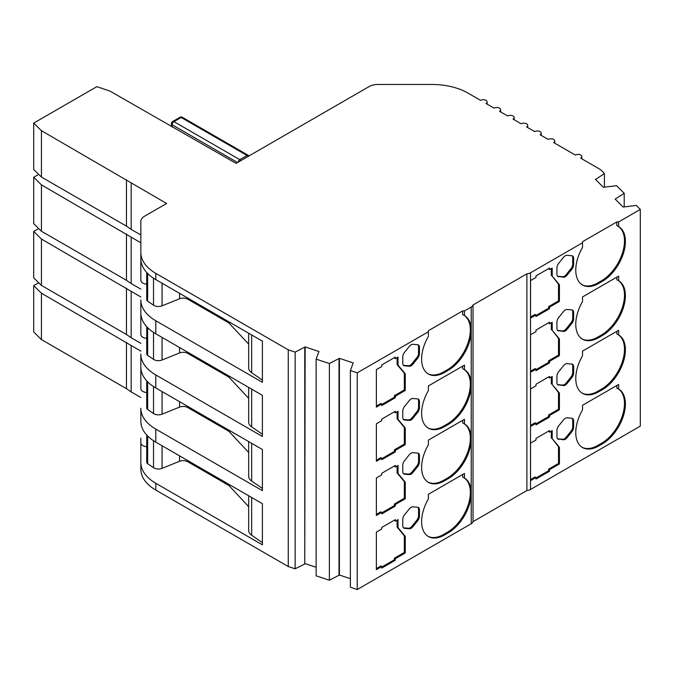 <?xml version="1.0" encoding="UTF-8"?>
<svg xmlns="http://www.w3.org/2000/svg" width="674" height="674" viewBox="0 0 674 674"><rect width="100%" height="100%" fill="white"/><g stroke="black" fill="none" stroke-linecap="round" stroke-linejoin="round"><path stroke-width="1.01" d="M618.622 389.075A32.537 18.788 -60 0 1 618.648 389.092A32.537 18.788 -60 0 1 625.388 403.987A32.537 18.788 -60 0 1 602.379 443.837L598.773 445.918A32.537 18.788 -60 0 1 582.505 447.536A32.537 18.788 -60 0 1 582.53 409.91L582.53 405.293L618.622 384.458L618.622 389.075L616.82 388.098L616.82 385.494M582.058 447.258A32.537 18.788 120 0 0 597.872 445.404L601.478 443.315A32.537 18.788 120 0 0 624.486 403.465A32.537 18.788 120 0 0 618.058 388.755M411.106 507.328A5.106 2.949 120 0 0 409.295 508.929L404.56 514.818A5.106 2.949 120 0 0 402.757 519.469L402.757 525.787A5.106 2.949 120 0 0 403.819 528.121A5.106 2.949 120 0 0 404.56 528.349L409.295 528.778A5.106 2.949 120 0 0 412.909 526.689L417.644 520.8A5.106 2.949 120 0 0 419.447 516.149L419.447 509.83A5.106 2.949 120 0 0 418.394 507.497A5.106 2.949 120 0 0 417.644 507.261L412.909 506.84A5.106 2.949 120 0 0 411.106 507.328M146.738 446.736A6.883 3.977 180 0 1 142.854 445.607A6.883 3.977 180 0 1 140.841 442.801L140.841 469.214A51.039 29.471 180 0 0 155.787 490.057L155.787 483.283L262.405 544.836L262.405 503.689L155.787 442.127L155.787 429.102L262.405 490.664L262.405 449.507L155.787 387.954L155.787 374.929L262.405 436.482L262.405 395.335L155.787 333.782L155.787 320.757L262.405 382.31L262.405 341.162L155.787 279.6L155.787 273.349L288.261 349.831L295.145 352.114L305.145 346.908L304.758 563.995L295.145 568.814L288.261 566.539L155.787 490.057M140.841 438.117L140.841 442.801M153.52 440.729L153.52 467.714A6.378 3.682 0 0 0 153.891 467.95A6.378 3.682 0 0 0 162.063 468.363L162.063 445.75M618.622 334.902A32.537 18.788 -60 0 1 618.648 334.919A32.537 18.788 -60 0 1 625.388 349.814A32.537 18.788 -60 0 1 602.379 389.665L598.773 391.746A32.537 18.788 -60 0 1 582.505 393.355A32.537 18.788 -60 0 1 582.53 355.737L582.53 351.112L618.622 330.277L618.622 334.902L616.82 333.916L616.82 331.322M582.058 393.085A32.537 18.788 120 0 0 597.872 391.223L601.478 389.142A32.537 18.788 120 0 0 624.486 349.292A32.537 18.788 120 0 0 618.058 334.582M411.106 453.147A5.106 2.949 120 0 0 409.295 454.748L404.56 460.645A5.106 2.949 120 0 0 402.757 465.296L402.757 471.606A5.106 2.949 120 0 0 403.819 473.948A5.106 2.949 120 0 0 404.56 474.176L409.295 474.597A5.106 2.949 120 0 0 412.909 472.516L417.644 466.627A5.106 2.949 120 0 0 419.447 461.968L419.447 455.658A5.106 2.949 120 0 0 418.394 453.324A5.106 2.949 120 0 0 417.644 453.088L412.909 452.667A5.106 2.949 120 0 0 411.106 453.147M146.738 392.554A6.883 3.977 180 0 1 142.854 391.434A6.883 3.977 180 0 1 140.841 388.62L140.841 367.119L140.841 388.62M153.52 386.556L153.52 413.541A6.378 3.682 0 0 0 153.891 413.777A6.378 3.682 0 0 0 162.063 414.19L162.063 391.577M618.622 280.729A32.537 18.788 -60 0 1 618.648 280.746A32.537 18.788 -60 0 1 625.388 295.642A32.537 18.788 -60 0 1 602.379 335.492L598.773 337.573A32.537 18.788 -60 0 1 582.505 339.182A32.537 18.788 -60 0 1 582.53 301.564L582.53 296.939L618.622 276.104L618.622 280.729L616.82 279.744L616.82 277.149M582.058 338.912A32.537 18.788 120 0 0 597.872 337.051L601.478 334.97A32.537 18.788 120 0 0 624.486 295.119A32.537 18.788 120 0 0 618.058 280.409M411.106 398.974A5.106 2.949 120 0 0 409.295 400.575L404.56 406.464A5.106 2.949 120 0 0 402.757 411.115L402.757 417.433A5.106 2.949 120 0 0 403.819 419.767A5.106 2.949 120 0 0 404.56 420.003L409.295 420.424A5.106 2.949 120 0 0 412.909 418.343L417.644 412.446A5.106 2.949 120 0 0 419.447 407.795L419.447 401.485A5.106 2.949 120 0 0 418.394 399.143A5.106 2.949 120 0 0 417.644 398.915L412.909 398.494A5.106 2.949 120 0 0 411.106 398.974M146.738 338.382A6.883 3.977 180 0 1 142.854 337.261A6.883 3.977 180 0 1 140.841 334.447L140.841 312.938L140.841 334.447M153.52 332.383L153.52 359.36A6.378 3.682 0 0 0 153.891 359.596A6.378 3.682 0 0 0 162.063 360.009L162.063 337.404M618.622 221.931L618.622 226.548L616.82 225.571L616.82 221.931L618.622 221.931L640.3 209.412L636.332 205.444L623.147 207.07L615.177 199.1L624.208 193.32L616.558 185.67L603.373 187.296L595.395 179.326L596.06 179.107L596.06 179.992M618.622 226.548A32.537 18.788 -60 0 1 618.648 226.565A32.537 18.788 -60 0 1 625.388 241.461A32.537 18.788 -60 0 1 602.379 281.311L598.773 283.4A32.537 18.788 -60 0 1 582.505 285.009A32.537 18.788 -60 0 1 582.53 247.392L582.53 241.722L616.82 221.931M582.058 284.74A32.537 18.788 120 0 0 597.872 282.878L601.478 280.788A32.537 18.788 120 0 0 624.486 240.938A32.537 18.788 120 0 0 618.058 226.228M411.106 344.802A5.106 2.949 120 0 0 409.295 346.402L404.56 352.291A5.106 2.949 120 0 0 402.757 356.942L402.757 363.261A5.106 2.949 120 0 0 403.819 365.594A5.106 2.949 120 0 0 404.56 365.822L409.295 366.252A5.106 2.949 120 0 0 412.909 364.162L417.644 358.273A5.106 2.949 120 0 0 419.447 353.623L419.447 347.304A5.106 2.949 120 0 0 418.394 344.97A5.106 2.949 120 0 0 417.644 344.743L412.909 344.313A5.106 2.949 120 0 0 411.106 344.802M146.738 284.209A6.883 3.977 180 0 1 142.854 283.08A6.883 3.977 180 0 1 140.841 280.274L140.841 258.765L140.841 280.274M153.52 278.202L153.52 305.187A6.378 3.682 0 0 0 153.891 305.423A6.378 3.682 0 0 0 162.063 305.836L162.063 283.232M462.676 366.142L462.676 368.737L464.479 369.723L464.479 365.097L428.386 385.932L428.386 390.558A32.537 18.788 120 0 0 428.361 428.175A32.537 18.788 120 0 0 444.629 426.566L448.235 424.485A32.537 18.788 120 0 0 471.219 385.941L471.219 523.732L357.245 589.531L357.245 372.832L428.386 331.76L428.386 330.715L462.676 310.925L464.479 310.925L471.219 307.032L471.219 385.941M155.787 273.349A51.039 29.471 0 0 1 140.841 252.514L140.841 221.417A12.764 7.363 180 0 1 144.573 216.211L166.613 203.481L41.434 130.697L33.7 123.106L96.854 86.643L110.005 91.108L236.085 163.378L369.015 86.626A12.764 7.363 180 0 1 378.038 84.469L431.908 84.469A51.039 29.471 0 0 1 468 93.096L480.57 100.359A3.825 2.207 180 0 1 484.741 99.878A3.825 2.207 180 0 1 487.108 101.917A3.825 2.207 180 0 1 485.979 103.484L494.101 108.169A3.825 2.207 180 0 1 498.271 107.688A3.825 2.207 180 0 1 500.639 109.736A3.825 2.207 180 0 1 499.518 111.294L507.64 115.987A3.825 2.207 180 0 1 511.81 115.507A3.825 2.207 180 0 1 514.169 117.546A3.825 2.207 180 0 1 513.049 119.113L521.171 123.797A3.825 2.207 180 0 1 525.341 123.317A3.825 2.207 180 0 1 527.708 125.364A3.825 2.207 180 0 1 526.588 126.923L534.701 131.615A3.825 2.207 180 0 1 538.88 131.135A3.825 2.207 180 0 1 541.239 133.174A3.825 2.207 180 0 1 540.118 134.741L548.24 139.425A3.825 2.207 180 0 1 552.41 138.945A3.825 2.207 180 0 1 554.769 140.992A3.825 2.207 180 0 1 553.649 142.551L575.31 155.054A3.825 2.207 180 0 1 579.48 154.573A3.825 2.207 180 0 1 581.839 156.612A3.825 2.207 180 0 1 580.718 158.179L600.467 169.578L604.418 173.555L596.06 179.107M329.384 363.539L339.393 358.324L339.393 575.023L329.384 580.238L329.384 363.539L316.131 359.124L318.945 351.508L305.145 346.908M357.245 589.531L350.379 587.239L350.379 370.54L353.201 362.924L339.393 358.324M350.379 370.54L357.245 372.832M582.53 242.766L530.514 272.802A6.378 3.682 180 0 1 526.899 273.838L473.022 304.951A6.378 3.682 180 0 1 471.219 307.032M530.514 272.802L530.514 489.501L640.3 426.111L640.3 209.412M559.42 301.43L549.521 307.142L549.521 308.709L535.99 316.519L535.99 314.96L530.556 318.094L530.556 280.586L535.99 277.452L535.99 275.885L549.521 268.075L549.521 269.642L552.2 268.092L552.2 276.113L559.42 284.765L559.42 301.43L558.51 300.907L558.51 284.243L559.42 284.765M558.738 276.812A5.106 2.949 -60 0 1 557.996 276.584A5.106 2.949 -60 0 1 556.935 274.242L556.935 267.932A5.106 2.949 -60 0 1 558.738 263.281L563.472 257.384A5.106 2.949 -60 0 1 567.087 255.303L571.822 255.724A5.106 2.949 -60 0 1 572.571 255.96A5.106 2.949 -60 0 1 573.625 258.294L573.625 264.604A5.106 2.949 -60 0 1 571.822 269.263L567.087 275.152A5.106 2.949 -60 0 1 563.472 277.233L557.836 276.289L562.571 276.711A5.106 2.949 120 0 0 566.185 274.63L570.92 268.741A5.106 2.949 120 0 0 572.723 264.09L572.723 257.771A5.106 2.949 120 0 0 572.074 255.766M559.42 355.602L549.521 361.323L549.521 362.882L535.99 370.692L535.99 369.133L530.556 372.267L530.556 334.767L535.99 331.625L535.99 330.066L549.521 322.248L549.521 323.815L552.2 322.265L552.2 330.285L559.42 338.938L559.42 355.602L558.51 355.088L558.51 338.415L559.42 338.938M558.738 330.985A5.106 2.949 -60 0 1 557.996 330.757A5.106 2.949 -60 0 1 556.935 328.423L556.935 322.105A5.106 2.949 -60 0 1 558.738 317.454L563.472 311.565A5.106 2.949 -60 0 1 567.087 309.476L571.822 309.897A5.106 2.949 -60 0 1 572.571 310.133A5.106 2.949 -60 0 1 573.625 312.466L573.625 318.785A5.106 2.949 -60 0 1 571.822 323.436L567.087 329.325A5.106 2.949 -60 0 1 563.472 331.414L557.836 330.471L562.571 330.892A5.106 2.949 120 0 0 566.185 328.802L570.92 322.913A5.106 2.949 120 0 0 572.723 318.263L572.723 311.944A5.106 2.949 120 0 0 572.074 309.939M559.42 409.784L549.521 415.496L549.521 417.054L535.99 424.873L535.99 423.306L530.556 426.448L530.556 388.94L535.99 385.806L535.99 384.239L549.521 376.429L549.521 377.988L552.2 376.446L552.2 384.466L559.42 393.111L559.42 409.784L558.51 409.261L558.51 392.588L559.42 393.111M558.738 385.166A5.106 2.949 -60 0 1 557.996 384.93A5.106 2.949 -60 0 1 556.935 382.596L556.935 376.277A5.106 2.949 -60 0 1 558.738 371.627L563.472 365.738A5.106 2.949 -60 0 1 567.087 363.648L571.822 364.078A5.106 2.949 -60 0 1 572.571 364.305A5.106 2.949 -60 0 1 573.625 366.639L573.625 372.958A5.106 2.949 -60 0 1 571.822 377.608L567.087 383.506A5.106 2.949 -60 0 1 563.472 385.587L557.836 384.643L562.571 385.065A5.106 2.949 120 0 0 566.185 382.984L570.92 377.086A5.106 2.949 120 0 0 572.723 372.436L572.723 366.125A5.106 2.949 120 0 0 572.074 364.112M559.42 463.956L549.521 469.668L549.521 471.236L535.99 479.046L535.99 477.487L530.556 480.621L530.556 443.113L535.99 439.979L535.99 438.412L549.521 430.602L549.521 432.16L552.2 430.619L552.2 438.639L559.42 447.283L559.42 463.956L558.51 463.434L558.51 446.769L559.42 447.283M558.738 439.338A5.106 2.949 -60 0 1 557.996 439.111A5.106 2.949 -60 0 1 556.935 436.769L556.935 430.459A5.106 2.949 -60 0 1 558.738 425.808L563.472 419.91A5.106 2.949 -60 0 1 567.087 417.829L571.822 418.251A5.106 2.949 -60 0 1 572.571 418.478A5.106 2.949 -60 0 1 573.625 420.82L573.625 427.131A5.106 2.949 -60 0 1 571.822 431.781L567.087 437.679A5.106 2.949 -60 0 1 563.472 439.76L557.836 438.816L562.571 439.237A5.106 2.949 120 0 0 566.185 437.156L570.92 431.267A5.106 2.949 120 0 0 572.723 426.617L572.723 420.298A5.106 2.949 120 0 0 572.074 418.293M473.022 304.951L473.022 521.651L526.899 490.537L526.899 273.838M462.676 310.925L462.676 314.564L464.479 315.55L464.479 310.925M427.914 373.733A32.537 18.788 120 0 0 443.728 371.871L447.334 369.79A32.537 18.788 120 0 0 468.506 341.398A32.537 18.788 120 0 0 463.906 315.221M428.386 335.332L428.386 331.76M428.386 497.859L428.386 498.912A32.537 18.788 120 0 0 428.361 536.529A32.537 18.788 120 0 0 444.629 534.92L448.235 532.831A32.537 18.788 120 0 0 471.219 494.286M428.386 498.912L428.386 494.286L464.479 473.451L464.479 478.068A32.537 18.788 -60 0 1 464.504 478.085A32.537 18.788 -60 0 1 471.219 491.708M428.386 443.686L428.386 444.73A32.537 18.788 120 0 0 428.361 482.357A32.537 18.788 120 0 0 444.629 480.739L448.235 478.658A32.537 18.788 120 0 0 471.219 440.114M428.386 444.73L428.386 440.114L464.479 419.27L464.479 423.895A32.537 18.788 -60 0 1 464.504 423.912A32.537 18.788 -60 0 1 471.219 437.536M464.479 369.723A32.537 18.788 -60 0 1 464.504 369.74A32.537 18.788 -60 0 1 471.219 383.363M428.386 336.385A32.537 18.788 120 0 0 428.361 374.003A32.537 18.788 120 0 0 444.629 372.393L448.235 370.304A32.537 18.788 120 0 0 471.219 331.76M398.022 357.102L395.318 358.669L395.318 357.102L381.779 364.92L381.779 366.479L376.37 369.605L376.37 407.113L381.779 403.987L381.779 405.554L395.318 397.736L395.318 396.177L405.243 390.448L405.243 373.775L398.022 365.131L398.022 357.102M398.022 411.283L395.318 412.842L395.318 411.283L381.779 419.093L381.779 420.66L376.37 423.786L376.37 461.286L381.779 458.16L381.779 459.727L395.318 451.909L395.318 450.35L405.243 444.621L405.243 427.948L398.022 419.304L398.022 411.283M398.022 465.456L395.318 467.015L395.318 465.456L381.779 473.266L381.779 474.833L376.37 477.959L376.37 515.467L381.779 512.341L381.779 513.9L395.318 506.09L395.318 504.523L405.243 498.794L405.243 482.129L398.022 473.477L398.022 465.456M398.022 519.629L395.318 521.196L395.318 519.629L381.779 527.447L381.779 529.006L376.37 532.131L376.37 569.64L381.779 566.514L381.779 568.072L395.318 560.263L395.318 558.695L405.243 552.966L405.243 536.302L398.022 527.649L398.022 519.629M288.261 349.831L288.261 566.539M140.841 252.514L140.841 258.765A51.039 29.471 0 0 0 155.787 279.6M155.787 429.102A51.039 29.471 0 0 1 140.841 408.267L140.841 421.292A51.039 29.471 0 0 0 155.787 442.127M155.787 374.929A51.039 29.471 0 0 1 140.841 354.094L140.841 367.119A51.039 29.471 0 0 0 155.787 387.954M155.787 320.757A51.039 29.471 0 0 1 140.841 299.922L140.841 312.938A51.039 29.471 0 0 0 155.787 333.782M131.169 183.025L131.169 229.379L140.841 234.965M41.434 130.697L41.434 177.051L126.459 226.144L126.459 179.781M41.434 177.051L33.7 169.469L33.7 123.106M604.418 173.555L604.418 187.035M530.514 489.501A6.378 3.682 180 0 1 526.899 490.537M549.521 308.709L548.619 308.187L548.619 306.619L549.521 307.142M548.619 306.619L558.51 300.907M558.51 284.243L552.2 276.113M551.298 275.59L551.298 268.614M548.619 268.597L549.521 269.642M535.99 314.96L535.08 314.438L530.556 317.05M535.99 315.483L548.619 308.187M473.022 521.651A6.378 3.682 180 0 1 471.219 523.732M464.479 315.55A32.537 18.788 -60 0 1 464.504 315.567A32.537 18.788 -60 0 1 471.219 329.182M403.406 365.266A5.106 2.949 120 0 0 403.659 365.308L408.393 365.729A5.106 2.949 120 0 0 412.008 363.648L416.743 357.751A5.106 2.949 120 0 0 418.546 353.1L418.546 346.781A5.106 2.949 120 0 0 417.897 344.776M395.318 358.669L394.408 357.624M405.243 390.448L404.333 389.926L404.333 373.253L397.121 364.609L397.121 357.624M397.121 364.609L398.022 365.131M404.333 373.253L405.243 373.775M395.318 397.736L394.408 397.213L394.408 395.655L404.333 389.926M394.408 395.655L395.318 396.177M381.779 404.51L394.408 397.213M381.779 403.987L380.877 403.465L376.37 406.068M295.145 352.114L295.145 568.814M262.405 380.111L251.663 372.714L251.663 334.953M248.672 333.234L248.672 367.979A12.764 7.363 0 0 0 251.663 372.714M248.672 344.111L229.295 323.402A6.378 3.682 0 0 0 228.191 322.551L187.717 299.18A6.378 3.682 0 0 0 179.545 298.767L162.063 305.836M153.52 305.187L147.631 301.135L147.631 273.459M146.738 272.515L146.738 299.719A3.825 2.207 0 0 0 147.631 301.135M126.459 226.144L131.169 229.379M304.758 347.295L304.758 563.995M339.393 575.023L350.379 578.688M305.145 563.607L316.131 567.272M615.842 199.765L615.842 198.881M339.005 575.411L339.005 358.711M624.208 206.808L624.208 193.32M316.131 359.124L316.131 575.823L329.384 580.238M38.713 174.381L33.7 177.279L41.434 184.87L140.841 242.783M427.914 427.906A32.537 18.788 120 0 0 443.728 426.044L447.334 423.963A32.537 18.788 120 0 0 468.506 395.571A32.537 18.788 120 0 0 463.906 369.403M428.386 389.513L428.386 390.558M131.169 237.197L131.169 283.56L140.841 289.138M41.434 184.87L41.434 231.233L126.459 280.317L126.459 233.962M41.434 231.233L33.7 223.642L33.7 177.279M549.521 362.882L548.619 362.359L548.619 360.801L549.521 361.323M548.619 360.801L558.51 355.088M558.51 338.415L552.2 330.285M551.298 329.771L551.298 322.787M548.619 322.77L549.521 323.815M535.99 369.133L535.08 368.611L530.556 371.231M535.99 369.655L548.619 362.359M403.406 419.439A5.106 2.949 120 0 0 403.659 419.481L408.393 419.902A5.106 2.949 120 0 0 412.008 417.821L416.743 411.924A5.106 2.949 120 0 0 418.546 407.273L418.546 400.963A5.106 2.949 120 0 0 417.897 398.957M395.318 412.842L394.408 411.806M405.243 444.621L404.333 444.099L404.333 427.426L397.121 418.781L397.121 411.806M397.121 418.781L398.022 419.304M404.333 427.426L405.243 427.948M395.318 451.909L394.408 451.395L394.408 449.828L404.333 444.099M394.408 449.828L395.318 450.35M381.779 458.682L394.408 451.395M381.779 458.16L380.877 457.646L376.37 460.249M262.405 434.283L251.663 426.886L251.663 389.134M248.672 387.407L248.672 422.151A12.764 7.363 0 0 0 251.663 426.886M248.672 398.283L229.295 377.575A6.378 3.682 0 0 0 228.191 376.724L187.717 353.353A6.378 3.682 0 0 0 179.545 352.94L162.063 360.009M153.52 359.36L147.631 355.316L147.631 327.631M146.738 326.696L146.738 353.892A3.825 2.207 0 0 0 147.631 355.316M126.459 280.317L131.169 283.56M38.713 228.562L33.7 231.452L41.434 239.043L140.841 296.956M464.479 423.895L462.676 422.91L462.676 420.315M427.914 482.079A32.537 18.788 120 0 0 443.728 480.225L447.334 478.136A32.537 18.788 120 0 0 468.506 449.743A32.537 18.788 120 0 0 463.906 423.575M131.169 291.37L131.169 337.733L140.841 343.319M41.434 239.043L41.434 285.405L126.459 334.498L126.459 288.135M41.434 285.405L33.7 277.814L33.7 231.452M549.521 417.054L548.619 416.54L548.619 414.973L549.521 415.496M548.619 414.973L558.51 409.261M558.51 392.588L552.2 384.466M551.298 383.944L551.298 376.96M548.619 376.943L549.521 377.988M535.99 423.306L535.08 422.783L530.556 425.404M535.99 423.828L548.619 416.54M403.406 473.611A5.106 2.949 120 0 0 403.659 473.654L408.393 474.075A5.106 2.949 120 0 0 412.008 471.994L416.743 466.105A5.106 2.949 120 0 0 418.546 461.454L418.546 455.135A5.106 2.949 120 0 0 417.897 453.13M395.318 467.015L394.408 465.978M405.243 498.794L404.333 498.271L404.333 481.607L397.121 472.954L397.121 465.978M397.121 472.954L398.022 473.477M404.333 481.607L405.243 482.129M395.318 506.09L394.408 505.567L394.408 504L404.333 498.271M394.408 504L395.318 504.523M381.779 512.855L394.408 505.567M381.779 512.341L380.877 511.819L376.37 514.422M262.405 488.456L251.663 481.067L251.663 443.307M248.672 441.58L248.672 476.333A12.764 7.363 0 0 0 251.663 481.067M248.672 452.465L229.295 431.748A6.378 3.682 0 0 0 228.191 430.897L187.717 407.534A6.378 3.682 0 0 0 179.545 407.121L162.063 414.19M153.52 413.541L147.631 409.489L147.631 381.804M146.738 380.869L146.738 408.065A3.825 2.207 0 0 0 147.631 409.489M126.459 334.498L131.169 337.733M38.713 282.735L33.7 285.633L41.434 293.215L140.841 351.129M464.479 478.068L462.676 477.091L462.676 474.488M427.914 536.26A32.537 18.788 120 0 0 443.728 534.398L447.334 532.308A32.537 18.788 120 0 0 468.506 503.925A32.537 18.788 120 0 0 463.906 477.748M131.169 345.543L131.169 391.906L140.841 397.492M41.434 293.215L41.434 339.578L126.459 388.671L126.459 342.308M41.434 339.578L33.7 331.987L33.7 285.633M549.521 471.236L548.619 470.713L548.619 469.146L549.521 469.668M548.619 469.146L558.51 463.434M558.51 446.769L552.2 438.639M551.298 438.117L551.298 431.141M548.619 431.124L549.521 432.16M535.99 477.487L535.08 476.965L530.556 479.576M535.99 478.001L548.619 470.713M403.406 527.793A5.106 2.949 120 0 0 403.659 527.826L408.393 528.256A5.106 2.949 120 0 0 412.008 526.167L416.743 520.277A5.106 2.949 120 0 0 418.546 515.627L418.546 509.308A5.106 2.949 120 0 0 417.897 507.303M395.318 521.196L394.408 520.151M405.243 552.966L404.333 552.453L404.333 535.779L397.121 527.135L397.121 520.151M397.121 527.135L398.022 527.649M404.333 535.779L405.243 536.302M395.318 560.263L394.408 559.74L394.408 558.182L404.333 552.453M394.408 558.182L395.318 558.695M381.779 567.036L394.408 559.74M381.779 566.514L380.877 565.991L376.37 568.595M140.841 462.448A51.039 29.471 0 0 0 155.787 483.283M262.405 542.629L251.663 535.24L251.663 497.479M248.672 495.761L248.672 530.505A12.764 7.363 0 0 0 251.663 535.24M248.672 506.637L229.295 485.929A6.378 3.682 0 0 0 228.191 485.069L187.717 461.707A6.378 3.682 0 0 0 179.545 461.294L162.063 468.363M153.52 467.714L147.631 463.661L147.631 435.985M146.738 435.042L146.738 462.238A3.825 2.207 0 0 0 147.631 463.661M126.459 388.671L131.169 391.906M597.872 282.878L598.773 283.4M601.478 280.788L602.379 281.311M562.571 276.711L563.472 277.233M566.185 274.63L567.087 275.152M570.92 268.741L571.822 269.263M572.723 264.09L573.625 264.604M572.723 257.771L573.625 258.294M448.235 370.304L447.334 369.79M444.629 372.393L443.728 371.871M419.447 347.304L418.546 346.781M419.447 353.623L418.546 353.1M417.644 358.273L416.743 357.751M412.909 364.162L412.008 363.648M409.295 366.252L408.393 365.729M404.56 365.822L403.659 365.308M228.191 321.405L228.191 322.551M187.717 299.18L187.717 298.043M229.295 323.402L229.295 322.046M237.551 162.527L172.14 124.757L172.14 126.982M179.545 298.767L179.545 293.325M238.057 162.232A2.553 1.474 -60 0 1 239.809 159.662L247.029 155.492A2.553 1.474 -60 0 1 248.302 155.365L182.435 117.343A2.553 1.474 120 0 0 181.163 117.47L173.943 121.632A2.553 1.474 120 0 0 172.14 124.757A2.553 1.474 180 0 1 171.39 123.721L171.39 126.543M171.39 123.721A2.553 2.553 0 0 1 172.67 121.505A2.553 1.474 -120 0 1 173.943 121.632L239.809 159.662A2.553 1.474 60 0 1 240.837 160.631M248.057 156.461A2.553 1.474 -120 0 0 247.029 155.492L181.163 117.47A2.553 1.474 -120 0 0 179.882 117.343L172.67 121.505M597.872 337.051L598.773 337.573M601.478 334.97L602.379 335.492M562.571 330.892L563.472 331.414M566.185 328.802L567.087 329.325M570.92 322.913L571.822 323.436M572.723 318.263L573.625 318.785M572.723 311.944L573.625 312.466M448.235 424.485L447.334 423.963M444.629 426.566L443.728 426.044M419.447 401.485L418.546 400.963M419.447 407.795L418.546 407.273M417.644 412.446L416.743 411.924M412.909 418.343L412.008 417.821M409.295 420.424L408.393 419.902M404.56 420.003L403.659 419.481M228.191 375.578L228.191 376.724M187.717 353.353L187.717 352.216M229.295 377.575L229.295 376.218M179.545 352.94L179.545 347.498M597.872 391.223L598.773 391.746M601.478 389.142L602.379 389.665M562.571 385.065L563.472 385.587M566.185 382.984L567.087 383.506M570.92 377.086L571.822 377.608M572.723 372.436L573.625 372.958M572.723 366.125L573.625 366.639M448.235 478.658L447.334 478.136M444.629 480.739L443.728 480.225M419.447 455.658L418.546 455.135M419.447 461.968L418.546 461.454M417.644 466.627L416.743 466.105M412.909 472.516L412.008 471.994M409.295 474.597L408.393 474.075M404.56 474.176L403.659 473.654M228.191 429.759L228.191 430.897M187.717 407.534L187.717 406.388M229.295 431.748L229.295 430.391M179.545 407.121L179.545 401.67M597.872 445.404L598.773 445.918M601.478 443.315L602.379 443.837M562.571 439.237L563.472 439.76M566.185 437.156L567.087 437.679M570.92 431.267L571.822 431.781M572.723 426.617L573.625 427.131M572.723 420.298L573.625 420.82M448.235 532.831L447.334 532.308M444.629 534.92L443.728 534.398M419.447 509.83L418.546 509.308M419.447 516.149L418.546 515.627M417.644 520.8L416.743 520.277M412.909 526.689L412.008 526.167M409.295 528.778L408.393 528.256M404.56 528.349L403.659 527.826M228.191 483.932L228.191 485.069M187.717 461.707L187.717 460.569M229.295 485.929L229.295 484.564M179.545 461.294L179.545 455.851M554.769 143.2L554.769 140.992M581.839 158.828L581.839 156.612M487.108 104.133L487.108 101.917M541.239 135.381L541.239 133.174M248.976 155.93A2.553 2.553 0 0 0 248.302 155.365M500.639 111.943L500.639 109.736M527.708 127.571L527.708 125.364M182.435 117.343A2.553 2.553 0 0 0 179.882 117.343M514.169 119.761L514.169 117.546"/></g></svg>
